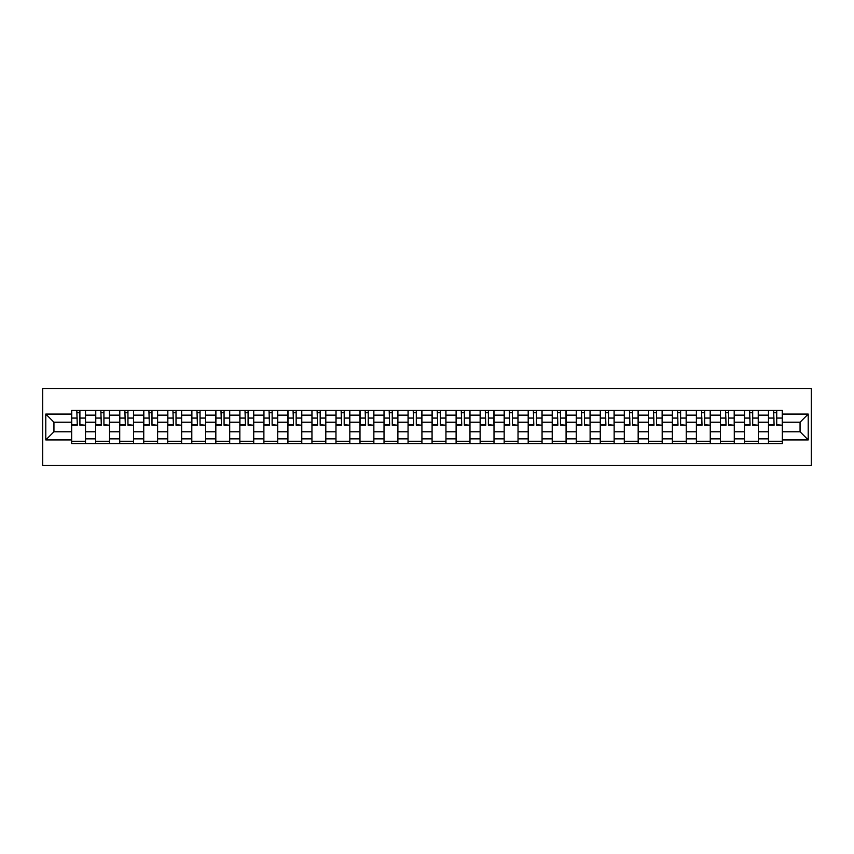 <?xml version="1.0" encoding="UTF-8"?>
<svg xmlns="http://www.w3.org/2000/svg" width="854" height="854" viewBox="0 0 854 854"><rect width="100%" height="100%" fill="white"/><g stroke="black" fill="none" stroke-linecap="round" stroke-linejoin="round"><path stroke-width="1.28" d="M42.7 465.505L811.3 465.505L811.3 388.495L42.7 388.495L42.7 465.505M95.691 443.557L95.691 415.14L85.517 415.14L85.517 443.557M85.517 415.14L85.517 410.443M95.691 415.14L95.691 410.443M109.547 410.443L109.547 443.557M119.709 443.557L119.709 410.443M133.576 410.443L133.576 443.557M143.739 443.557L143.739 410.443M157.606 410.443L157.606 443.557M167.768 443.557L167.768 410.443M181.635 410.443L181.635 443.557M191.798 443.557L191.798 410.443M205.665 410.443L205.665 443.557M215.827 443.557L215.827 410.443M229.694 410.443L229.694 443.557M239.857 443.557L239.857 410.443M253.723 410.443L253.723 443.557M263.886 443.557L263.886 410.443M277.742 410.443L277.742 443.557M287.915 443.557L287.915 410.443M301.772 410.443L301.772 443.557M311.945 443.557L311.945 410.443M325.801 410.443L325.801 443.557M335.974 443.557L335.974 410.443M349.83 410.443L349.83 443.557M359.993 443.557L359.993 410.443M373.86 410.443L373.86 443.557M384.022 443.557L384.022 410.443M397.889 410.443L397.889 443.557M408.052 443.557L408.052 410.443M421.919 410.443L421.919 443.557M432.081 443.557L432.081 410.443M445.948 410.443L445.948 443.557M456.111 443.557L456.111 410.443M469.978 410.443L469.978 443.557M480.14 443.557L480.14 410.443M494.007 410.443L494.007 443.557M504.17 443.557L504.17 410.443M518.026 410.443L518.026 443.557M528.199 443.557L528.199 410.443M542.055 410.443L542.055 443.557M552.228 443.557L552.228 410.443M566.085 410.443L566.085 443.557M576.258 443.557L576.258 410.443M590.114 410.443L590.114 443.557M600.277 443.557L600.277 410.443M614.143 410.443L614.143 443.557M624.306 443.557L624.306 410.443M638.173 410.443L638.173 443.557M648.335 443.557L648.335 410.443M662.202 410.443L662.202 443.557M672.365 443.557L672.365 410.443M686.232 410.443L686.232 443.557M696.394 443.557L696.394 410.443M710.261 410.443L710.261 443.557M720.424 443.557L720.424 410.443M734.291 410.443L734.291 443.557M744.453 443.557L744.453 410.443M758.309 410.443L758.309 443.557M768.483 443.557L768.483 410.443M768.483 431.772L758.309 431.772M744.453 431.772L734.291 431.772M720.424 431.772L710.261 431.772M696.394 431.772L686.232 431.772M672.365 431.772L662.202 431.772M648.335 431.772L638.173 431.772M624.306 431.772L614.143 431.772M600.277 431.772L590.114 431.772M576.258 431.772L566.085 431.772M552.228 431.772L542.055 431.772M528.199 431.772L518.026 431.772M504.17 431.772L494.007 431.772M480.14 431.772L469.978 431.772M456.111 431.772L445.948 431.772M432.081 431.772L421.919 431.772M408.052 431.772L397.889 431.772M384.022 431.772L373.86 431.772M359.993 431.772L349.83 431.772M335.974 431.772L325.801 431.772M311.945 431.772L301.772 431.772M287.915 431.772L277.742 431.772M263.886 431.772L253.723 431.772M239.857 431.772L229.694 431.772M215.827 431.772L205.665 431.772M191.798 431.772L181.635 431.772M167.768 431.772L157.606 431.772M143.739 431.772L133.576 431.772M119.709 431.772L109.547 431.772M95.691 431.772L85.517 431.772M768.483 422.228L758.309 422.228M744.453 422.228L734.291 422.228M720.424 422.228L710.261 422.228M696.394 422.228L686.232 422.228M672.365 422.228L662.202 422.228M648.335 422.228L638.173 422.228M624.306 422.228L614.143 422.228M600.277 422.228L590.114 422.228M576.258 422.228L566.085 422.228M552.228 422.228L542.055 422.228M528.199 422.228L518.026 422.228M504.17 422.228L494.007 422.228M480.14 422.228L469.978 422.228M456.111 422.228L445.948 422.228M432.081 422.228L421.919 422.228M408.052 422.228L397.889 422.228M384.022 422.228L373.86 422.228M359.993 422.228L349.83 422.228M335.974 422.228L325.801 422.228M311.945 422.228L301.772 422.228M287.915 422.228L277.742 422.228M263.886 422.228L253.723 422.228M239.857 422.228L229.694 422.228M215.827 422.228L205.665 422.228M191.798 422.228L181.635 422.228M167.768 422.228L157.606 422.228M143.739 422.228L133.576 422.228M119.709 422.228L109.547 422.228M95.691 422.228L85.517 422.228M53.941 431.772L71.661 431.772L71.661 422.228L53.941 422.228L53.941 431.772L45.785 439.938L45.785 414.062L71.661 414.062L71.661 422.228M782.339 422.228L782.339 431.772L800.059 431.772L800.059 422.228L782.339 422.228L782.339 410.443L71.661 410.443L71.661 414.062M782.339 414.062L808.215 414.062L808.215 439.938L782.339 439.938L782.339 431.772M71.661 431.772L71.661 443.557L782.339 443.557L782.339 439.938M71.661 439.938L45.785 439.938M85.517 441.251L71.661 441.251M77.276 412.749L79.902 412.749M109.547 441.251L95.691 441.251M101.306 412.749L103.921 412.749M133.576 441.251L119.709 441.251M125.335 412.749L127.951 412.749M157.606 441.251L143.739 441.251M149.365 412.749L151.98 412.749M181.635 441.251L167.768 441.251M173.394 412.749L176.009 412.749M205.665 441.251L191.798 441.251M197.423 412.749L200.039 412.749M229.694 441.251L215.827 441.251M221.453 412.749L224.068 412.749M253.723 441.251L239.857 441.251M245.482 412.749L248.098 412.749M277.742 441.251L263.886 441.251M269.501 412.749L272.127 412.749M301.772 441.251L287.915 441.251M293.53 412.749L296.157 412.749M325.801 441.251L311.945 441.251M317.56 412.749L320.186 412.749M349.83 441.251L335.974 441.251M341.589 412.749L344.205 412.749M373.86 441.251L359.993 441.251M365.619 412.749L368.234 412.749M397.889 441.251L384.022 441.251M389.648 412.749L392.264 412.749M421.919 441.251L408.052 441.251M413.678 412.749L416.293 412.749M445.948 441.251L432.081 441.251M437.707 412.749L440.322 412.749M469.978 441.251L456.111 441.251M461.736 412.749L464.352 412.749M494.007 441.251L480.14 441.251M485.766 412.749L488.381 412.749M518.026 441.251L504.17 441.251M509.795 412.749L512.411 412.749M542.055 441.251L528.199 441.251M533.814 412.749L536.44 412.749M566.085 441.251L552.228 441.251M557.843 412.749L560.47 412.749M590.114 441.251L576.258 441.251M581.873 412.749L584.499 412.749M614.143 441.251L600.277 441.251M605.902 412.749L608.518 412.749M638.173 441.251L624.306 441.251M629.932 412.749L632.547 412.749M662.202 441.251L648.335 441.251M653.961 412.749L656.577 412.749M686.232 441.251L672.365 441.251M677.991 412.749L680.606 412.749M710.261 441.251L696.394 441.251M702.02 412.749L704.635 412.749M734.291 441.251L720.424 441.251M726.049 412.749L728.665 412.749M758.309 441.251L744.453 441.251M750.079 412.749L752.694 412.749M782.339 441.251L768.483 441.251M774.098 412.749L776.724 412.749M45.785 414.062L53.941 422.228M800.059 431.772L808.215 439.938M800.059 422.228L808.215 414.062M79.902 424.694L85.443 425.228L79.902 425.228L79.902 410.593L85.443 410.593L82.358 410.593M85.443 424.694L85.443 410.593M77.276 412.599L79.902 412.599M74.81 410.593L71.736 410.593L71.736 425.228L77.276 425.228L76.817 410.593M71.736 410.593L80.361 410.593M103.921 424.694L109.472 425.228L103.921 425.228L103.921 410.593L109.472 410.593L106.387 410.593M109.472 424.694L109.472 410.593M101.306 412.599L103.921 412.599M98.84 410.593L95.765 410.593L95.765 425.228L101.306 425.228L100.847 410.593M95.765 410.593L104.391 410.593M127.951 424.694L133.502 425.228L127.951 425.228L127.951 410.593L133.502 410.593L130.416 410.593M133.502 424.694L133.502 410.593M125.335 412.599L127.951 412.599M122.869 410.593L119.795 410.593L119.795 425.228L125.335 425.228L124.876 410.593M119.795 410.593L128.42 410.593M151.98 424.694L157.531 425.228L151.98 425.228L151.98 410.593L157.531 410.593L154.446 410.593M157.531 424.694L157.531 410.593M149.365 412.599L151.98 412.599M146.899 410.593L143.824 410.593L143.824 425.228L149.365 425.228L148.906 410.593M143.824 410.593L152.45 410.593M176.009 424.694L181.56 425.228L176.009 425.228L176.009 410.593L181.56 410.593L178.475 410.593M181.56 424.694L181.56 410.593M173.394 412.599L176.009 412.599M170.928 410.593L167.843 410.593L167.843 425.228L173.394 425.228L172.935 410.593M167.843 410.593L176.468 410.593M200.039 424.694L205.59 425.228L200.039 425.228L200.039 410.593L205.59 410.593L202.505 410.593M205.59 424.694L205.59 410.593M197.423 412.599L200.039 412.599M194.958 410.593L191.872 410.593L191.872 425.228L197.423 425.228L196.964 410.593M191.872 410.593L200.498 410.593M224.068 424.694L229.609 425.228L224.068 425.228L224.068 410.593L229.609 410.593L226.534 410.593M229.609 424.694L229.609 410.593M221.453 412.599L224.068 412.599M218.987 410.593L215.902 410.593L215.902 425.228L221.453 425.228L220.983 410.593M215.902 410.593L224.527 410.593M248.098 424.694L253.638 425.228L248.098 425.228L248.098 410.593L253.638 410.593L250.564 410.593M253.638 424.694L253.638 410.593M245.482 412.599L248.098 412.599M243.016 410.593L239.931 410.593L239.931 425.228L245.482 425.228L245.013 410.593M239.931 410.593L248.557 410.593M272.127 424.694L277.667 425.228L272.127 425.228L272.127 410.593L277.667 410.593L274.593 410.593M277.667 424.694L277.667 410.593M269.501 412.599L272.127 412.599M267.046 410.593L263.961 410.593L263.961 425.228L269.501 425.228L269.042 410.593M263.961 410.593L272.586 410.593M296.157 424.694L301.697 425.228L296.157 425.228L296.157 410.593L301.697 410.593L298.622 410.593M301.697 424.694L301.697 410.593M293.53 412.599L296.157 412.599M291.075 410.593L287.99 410.593L287.99 425.228L293.53 425.228L293.071 410.593M287.99 410.593L296.616 410.593M320.186 424.694L325.726 425.228L320.186 425.228L320.186 410.593L325.726 410.593L322.641 410.593M325.726 424.694L325.726 410.593M317.56 412.599L320.186 412.599M315.094 410.593L312.02 410.593L312.02 425.228L317.56 425.228L317.101 410.593M312.02 410.593L320.645 410.593M344.205 424.694L349.756 425.228L344.205 425.228L344.205 410.593L349.756 410.593L346.671 410.593M349.756 424.694L349.756 410.593M341.589 412.599L344.205 412.599M339.123 410.593L336.049 410.593L336.049 425.228L341.589 425.228L341.13 410.593M336.049 410.593L344.674 410.593M368.234 424.694L373.785 425.228L368.234 425.228L368.234 410.593L373.785 410.593L370.7 410.593M373.785 424.694L373.785 410.593M365.619 412.599L368.234 412.599M363.153 410.593L360.078 410.593L360.078 425.228L365.619 425.228L365.16 410.593M360.078 410.593L368.704 410.593M392.264 424.694L397.815 425.228L392.264 425.228L392.264 410.593L397.815 410.593L394.729 410.593M397.815 424.694L397.815 410.593M389.648 412.599L392.264 412.599M387.182 410.593L384.108 410.593L384.108 425.228L389.648 425.228L389.189 410.593M384.108 410.593L392.733 410.593M416.293 424.694L421.844 425.228L416.293 425.228L416.293 410.593L421.844 410.593L418.759 410.593M421.844 424.694L421.844 410.593M413.678 412.599L416.293 412.599M411.212 410.593L408.127 410.593L408.127 425.228L413.678 425.228L413.219 410.593M408.127 410.593L416.752 410.593M440.322 424.694L445.873 425.228L440.322 425.228L440.322 410.593L445.873 410.593L442.788 410.593M445.873 424.694L445.873 410.593M437.707 412.599L440.322 412.599M435.241 410.593L432.156 410.593L432.156 425.228L437.707 425.228L437.248 410.593M432.156 410.593L440.781 410.593M464.352 424.694L469.892 425.228L464.352 425.228L464.352 410.593L469.892 410.593L466.818 410.593M469.892 424.694L469.892 410.593M461.736 412.599L464.352 412.599M459.271 410.593L456.185 410.593L456.185 425.228L461.736 425.228L461.267 410.593M456.185 410.593L464.811 410.593M488.381 424.694L493.922 425.228L488.381 425.228L488.381 410.593L493.922 410.593L490.847 410.593M493.922 424.694L493.922 410.593M485.766 412.599L488.381 412.599M483.3 410.593L480.215 410.593L480.215 425.228L485.766 425.228L485.296 410.593M480.215 410.593L488.84 410.593M512.411 424.694L517.951 425.228L512.411 425.228L512.411 410.593L517.951 410.593L514.877 410.593M517.951 424.694L517.951 410.593M509.795 412.599L512.411 412.599M507.329 410.593L504.244 410.593L504.244 425.228L509.795 425.228L509.326 410.593M504.244 410.593L512.87 410.593M536.44 424.694L541.98 425.228L536.44 425.228L536.44 410.593L541.98 410.593L538.906 410.593M541.98 424.694L541.98 410.593M533.814 412.599L536.44 412.599M531.359 410.593L528.274 410.593L528.274 425.228L533.814 425.228L533.355 410.593M528.274 410.593L536.899 410.593M560.47 424.694L566.01 425.228L560.47 425.228L560.47 410.593L566.01 410.593L562.925 410.593M566.01 424.694L566.01 410.593M557.843 412.599L560.47 412.599M555.378 410.593L552.303 410.593L552.303 425.228L557.843 425.228L557.384 410.593M552.303 410.593L560.929 410.593M584.499 424.694L590.039 425.228L584.499 425.228L584.499 410.593L590.039 410.593L586.954 410.593M590.039 424.694L590.039 410.593M581.873 412.599L584.499 412.599M579.407 410.593L576.333 410.593L576.333 425.228L581.873 425.228L581.414 410.593M576.333 410.593L584.958 410.593M608.518 424.694L614.069 425.228L608.518 425.228L608.518 410.593L614.069 410.593L610.984 410.593M614.069 424.694L614.069 410.593M605.902 412.599L608.518 412.599M603.436 410.593L600.362 410.593L600.362 425.228L605.902 425.228L605.443 410.593M600.362 410.593L608.987 410.593M632.547 424.694L638.098 425.228L632.547 425.228L632.547 410.593L638.098 410.593L635.013 410.593M638.098 424.694L638.098 410.593M629.932 412.599L632.547 412.599M627.466 410.593L624.391 410.593L624.391 425.228L629.932 425.228L629.473 410.593M624.391 410.593L633.017 410.593M656.577 424.694L662.128 425.228L656.577 425.228L656.577 410.593L662.128 410.593L659.042 410.593M662.128 424.694L662.128 410.593M653.961 412.599L656.577 412.599M651.495 410.593L648.41 410.593L648.41 425.228L653.961 425.228L653.502 410.593M648.41 410.593L657.036 410.593M680.606 424.694L686.157 425.228L680.606 425.228L680.606 410.593L686.157 410.593L683.072 410.593M686.157 424.694L686.157 410.593M677.991 412.599L680.606 412.599M675.525 410.593L672.44 410.593L672.44 425.228L677.991 425.228L677.532 410.593M672.44 410.593L681.065 410.593M704.635 424.694L710.176 425.228L704.635 425.228L704.635 410.593L710.176 410.593L707.101 410.593M710.176 424.694L710.176 410.593M702.02 412.599L704.635 412.599M699.554 410.593L696.469 410.593L696.469 425.228L702.02 425.228L701.55 410.593M696.469 410.593L705.094 410.593M728.665 424.694L734.205 425.228L728.665 425.228L728.665 410.593L734.205 410.593L731.131 410.593M734.205 424.694L734.205 410.593M726.049 412.599L728.665 412.599M723.584 410.593L720.498 410.593L720.498 425.228L726.049 425.228L725.58 410.593M720.498 410.593L729.124 410.593M752.694 424.694L758.235 425.228L752.694 425.228L752.694 410.593L758.235 410.593L755.16 410.593M758.235 424.694L758.235 410.593M750.079 412.599L752.694 412.599M747.613 410.593L744.528 410.593L744.528 425.228L750.079 425.228L749.609 410.593M744.528 410.593L753.153 410.593M776.724 424.694L782.264 425.228L776.724 425.228L776.724 410.593L782.264 410.593L779.19 410.593M782.264 424.694L782.264 410.593M774.098 412.599L776.724 412.599M771.642 410.593L768.557 410.593L768.557 425.228L774.098 425.228L773.639 410.593M768.557 410.593L777.183 410.593M744.453 415.14L734.291 415.14M720.424 415.14L710.261 415.14M696.394 415.14L686.232 415.14M672.365 415.14L662.202 415.14M648.335 415.14L638.173 415.14M624.306 415.14L614.143 415.14M600.277 415.14L590.114 415.14M576.258 415.14L566.085 415.14M552.228 415.14L542.055 415.14M528.199 415.14L518.026 415.14M504.17 415.14L494.007 415.14M480.14 415.14L469.978 415.14M456.111 415.14L445.948 415.14M432.081 415.14L421.919 415.14M408.052 415.14L397.889 415.14M384.022 415.14L373.86 415.14M359.993 415.14L349.83 415.14M335.974 415.14L325.801 415.14M311.945 415.14L301.772 415.14M287.915 415.14L277.742 415.14M263.886 415.14L253.723 415.14M239.857 415.14L229.694 415.14M215.827 415.14L205.665 415.14M191.798 415.14L181.635 415.14M167.768 415.14L157.606 415.14M143.739 415.14L133.576 415.14M119.709 415.14L109.547 415.14M768.483 415.14L758.309 415.14M744.453 438.86L734.291 438.86M720.424 438.86L710.261 438.86M696.394 438.86L686.232 438.86M672.365 438.86L662.202 438.86M648.335 438.86L638.173 438.86M624.306 438.86L614.143 438.86M600.277 438.86L590.114 438.86M576.258 438.86L566.085 438.86M552.228 438.86L542.055 438.86M528.199 438.86L518.026 438.86M504.17 438.86L494.007 438.86M480.14 438.86L469.978 438.86M456.111 438.86L445.948 438.86M432.081 438.86L421.919 438.86M408.052 438.86L397.889 438.86M384.022 438.86L373.86 438.86M359.993 438.86L349.83 438.86M335.974 438.86L325.801 438.86M311.945 438.86L301.772 438.86M287.915 438.86L277.742 438.86M263.886 438.86L253.723 438.86M239.857 438.86L229.694 438.86M215.827 438.86L205.665 438.86M191.798 438.86L181.635 438.86M167.768 438.86L157.606 438.86M143.739 438.86L133.576 438.86M119.709 438.86L109.547 438.86M95.691 438.86L85.517 438.86M768.483 438.86L758.309 438.86M79.902 418.076L85.443 418.076M71.736 424.694L77.276 424.694M71.736 418.076L77.276 418.076M103.921 418.076L109.472 418.076M95.765 424.694L101.306 424.694M95.765 418.076L101.306 418.076M127.951 418.076L133.502 418.076M119.795 424.694L125.335 424.694M119.795 418.076L125.335 418.076M151.98 418.076L157.531 418.076M143.824 424.694L149.365 424.694M143.824 418.076L149.365 418.076M176.009 418.076L181.56 418.076M167.843 424.694L173.394 424.694M167.843 418.076L173.394 418.076M200.039 418.076L205.59 418.076M191.872 424.694L197.423 424.694M191.872 418.076L197.423 418.076M224.068 418.076L229.609 418.076M215.902 424.694L221.453 424.694M215.902 418.076L221.453 418.076M248.098 418.076L253.638 418.076M239.931 424.694L245.482 424.694M239.931 418.076L245.482 418.076M272.127 418.076L277.667 418.076M263.961 424.694L269.501 424.694M263.961 418.076L269.501 418.076M296.157 418.076L301.697 418.076M287.99 424.694L293.53 424.694M287.99 418.076L293.53 418.076M320.186 418.076L325.726 418.076M312.02 424.694L317.56 424.694M312.02 418.076L317.56 418.076M344.205 418.076L349.756 418.076M336.049 424.694L341.589 424.694M336.049 418.076L341.589 418.076M368.234 418.076L373.785 418.076M360.078 424.694L365.619 424.694M360.078 418.076L365.619 418.076M392.264 418.076L397.815 418.076M384.108 424.694L389.648 424.694M384.108 418.076L389.648 418.076M416.293 418.076L421.844 418.076M408.127 424.694L413.678 424.694M408.127 418.076L413.678 418.076M440.322 418.076L445.873 418.076M432.156 424.694L437.707 424.694M432.156 418.076L437.707 418.076M464.352 418.076L469.892 418.076M456.185 424.694L461.736 424.694M456.185 418.076L461.736 418.076M488.381 418.076L493.922 418.076M480.215 424.694L485.766 424.694M480.215 418.076L485.766 418.076M512.411 418.076L517.951 418.076M504.244 424.694L509.795 424.694M504.244 418.076L509.795 418.076M536.44 418.076L541.98 418.076M528.274 424.694L533.814 424.694M528.274 418.076L533.814 418.076M560.47 418.076L566.01 418.076M552.303 424.694L557.843 424.694M552.303 418.076L557.843 418.076M584.499 418.076L590.039 418.076M576.333 424.694L581.873 424.694M576.333 418.076L581.873 418.076M608.518 418.076L614.069 418.076M600.362 424.694L605.902 424.694M600.362 418.076L605.902 418.076M632.547 418.076L638.098 418.076M624.391 424.694L629.932 424.694M624.391 418.076L629.932 418.076M656.577 418.076L662.128 418.076M648.41 424.694L653.961 424.694M648.41 418.076L653.961 418.076M680.606 418.076L686.157 418.076M672.44 424.694L677.991 424.694M672.44 418.076L677.991 418.076M704.635 418.076L710.176 418.076M696.469 424.694L702.02 424.694M696.469 418.076L702.02 418.076M728.665 418.076L734.205 418.076M720.498 424.694L726.049 424.694M720.498 418.076L726.049 418.076M752.694 418.076L758.235 418.076M744.528 424.694L750.079 424.694M744.528 418.076L750.079 418.076M776.724 418.076L782.264 418.076M768.557 424.694L774.098 424.694M768.557 418.076L774.098 418.076"/></g></svg>
